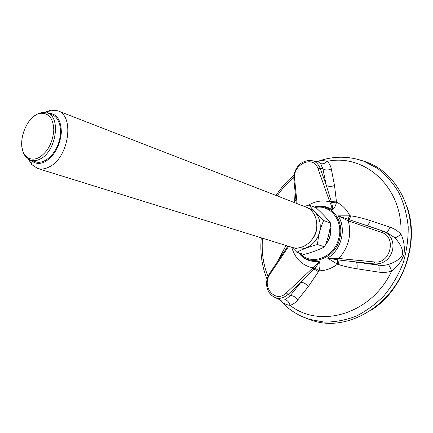 <?xml version="1.0" encoding="UTF-8"?>
<svg xmlns="http://www.w3.org/2000/svg" width="433" height="433" viewBox="0 0 433 433"><rect width="100%" height="100%" fill="white"/><g stroke="black" fill="none" stroke-linecap="round" stroke-linejoin="round"><path stroke-width="0.65" d="M365.658 225.079L383.151 231.135L349.16 219.666L348.3 220.879L338.059 215.856L350.827 215.834C356.446 216.652 362.957 218.248 370.372 220.63L389.949 227.184C394.176 228.602 397.835 230.93 400.931 234.172C403.94 240.445 404.942 247.265 403.94 254.626C401.418 261.435 397.342 266.901 391.708 271.026C387.508 272.433 383.254 272.812 378.935 272.146L357.036 268.806C349.886 267.654 343.726 266.225 338.546 264.525L337.464 264.217L327.521 258.1L338.79 258.479L338.958 260.022L375.043 264L374.491 261.954C390.29 264.401 397.023 236.808 381.744 232.51L383.145 231.13L384.093 231.498C391.535 235.687 394.295 242.139 392.374 250.848C389.527 259.524 383.752 263.908 375.043 264L378.453 265.158L381.435 265.429L384.915 265.245L388.336 264.487C393.814 262.609 401.055 259.183 402.625 254.166C403.334 248.926 398.88 242.031 394.907 237.787L387.086 232.651L383.741 231.352M308.437 286.446C306.055 283.81 303.565 282.43 300.967 282.305L314.028 269.023L312.913 267.854C315.787 265.662 317.838 263.459 319.067 261.24C320.247 263.621 320.236 266.82 319.029 270.825L308.437 286.446L297.947 299.728C295.755 302.51 293.141 304.394 290.115 305.379C286.159 304.908 282.646 302.997 279.583 299.658M316.88 161.698L317.221 161.585C320.637 160.475 323.954 160.405 327.196 161.374C329.329 163.36 330.704 165.926 331.31 169.065L334.53 185.535L336.495 202.124C335.743 205.935 334.233 208.435 331.976 209.637C332.019 207.613 331.272 205.009 329.735 201.821L331.267 201.34L326.271 185.362L320.225 168.334L318.033 168.735C313.649 154.527 292.405 164.183 294.635 178.975L293.893 179.587M277.342 261.868L285.975 245.479M294.629 202.66L295.041 191.175M331.31 169.065C328.046 170.348 325.248 170.277 322.899 168.865L320.577 163.582L317.941 161.633L317.232 161.585C332.728 155.907 348.251 155.783 363.79 161.217L356.002 158.879M362.416 160.724L366.253 162.018C398.414 172.984 418.965 215.19 408.14 256.033C397.24 303.544 347.872 333.681 311.17 320.079L307.354 318.704M269.77 273.147L270.181 273.883C260.877 286.392 275.399 304.063 286.327 292.925L288.086 294.429C283.35 298.213 279.052 299.241 275.193 297.52L272.893 296.361M279.88 299.798L280.719 300.199L285.347 299.798L290.321 295.55L288.086 294.429L300.967 282.305L290.321 295.55C293.049 295.609 295.593 297 297.947 299.728M310.131 160.367L312.778 160.859C315.922 161.666 318.407 164.161 320.225 168.334L322.899 168.865L326.271 185.362C328.539 186.655 331.288 186.71 334.53 185.535M312.469 160.767L317.178 161.758M350.827 215.834L349.16 219.666L338.059 215.856C346.86 228.31 341.388 250.415 327.521 258.1L338.958 260.022L338.546 264.525M314.212 207.044C320.615 205.258 326.536 206.124 331.976 209.637L331.976 209.637C332.658 208.278 332.539 205.935 331.618 202.606L331.267 201.34L336.419 201.145M318.493 271.686L314.028 269.023L314.953 268.032C318.098 264.363 318.19 263.93 319.067 261.24C310.629 262.328 303.814 259.508 298.618 252.791M287.923 246.085L287.209 247.162M281.358 253.808L282.083 254.799M285.347 299.798C287.577 300.475 289.168 302.337 290.115 305.379C319.825 329.026 371.601 314.223 391.708 271.026C390.496 267.897 389.375 265.716 388.336 264.487M314.953 268.032L319.029 270.825C325.546 270.706 331.689 268.503 337.464 264.217L337.594 259.838M386.431 232.397C387.405 232.218 388.574 230.475 389.949 227.184M370.372 220.63C368.986 223.791 367.763 225.393 366.697 225.436M320.577 163.582C322.758 164.21 324.966 163.474 327.196 161.374C364.624 153.206 403.291 187.337 400.931 234.172C398.322 236.369 396.314 237.576 394.907 237.787M347.878 219.26L349.756 215.629C346.649 209.431 342.227 204.928 336.495 202.124L331.618 202.606M357.036 268.806C357.339 265.223 357.068 262.999 356.229 262.138L378.453 265.158C379.156 266.051 379.319 268.384 378.935 272.146M295.955 200.409L294.662 201.139M406.998 206.73C420.026 242.404 403.253 290.527 370.875 310.374M22.148 148.075C22.776 151.896 24.113 154.949 26.153 157.249L30.754 160.27C33.763 161.19 36.978 160.735 40.393 158.906C56.279 151.306 61.242 116.845 47.257 112.926L41.774 112.434L36.578 114.399L32.935 117.127M39.3 157.417C47.901 151.68 52.739 142.619 53.806 130.236C53.329 118.501 48.94 112.851 40.626 113.289C26.186 114.788 15.409 145.715 25.785 155.864C29.428 159.636 33.931 160.156 39.3 157.417M28.475 159.209L31.712 164.551L37.628 168.464C41.287 169.563 45.189 169.027 49.335 166.857C68.852 157.747 74.893 115.676 57.735 110.778L50.661 110.166L44.816 112.336M31.133 160.389C35.095 163.988 39.863 164.378 45.433 161.547C54.726 155.458 60.035 145.732 61.362 132.379C61.075 119.632 56.496 113.197 47.63 113.067M57.735 110.778L306.169 207.136C314.807 210.373 319.224 222.318 315.457 232.943C311.803 243.611 300.919 250.22 292.14 247.389L37.628 168.464M323.668 220.516C317.454 214.79 312.594 209.621 309.081 205.026L316.139 207.802C322.13 213.296 326.975 218.416 330.666 223.147L323.668 220.516C320.323 228.072 318.26 236.077 317.486 244.521L324.571 246.853C327.857 239.357 329.886 231.455 330.666 223.147M324.571 246.853C318.894 249.83 312.063 252.363 304.085 254.452L296.849 252.25C302.299 249.305 309.178 246.729 317.486 244.521M291.896 247.319L296.849 252.25M304.383 206.438L309.081 205.026M308.15 208.073C317.595 210.476 322.888 222.963 318.905 234.145C315.072 245.381 303.165 251.871 294.278 247.887M316.848 225.582C316.978 230.859 315.354 235.525 311.971 239.579M47.257 112.926L52.112 114.772C59.808 117.559 62.888 130.836 58.46 143.377C54.136 155.95 43.473 164.443 35.706 161.839L30.754 160.27M299.928 253.186C310.802 266.29 334.411 257.765 338.774 238.269C343.699 220.922 330.395 204.143 315.408 207.515M330.135 227.439C331.456 233.842 329.914 239.563 325.508 244.602M298.683 252.807L301.092 255.237C312.794 266.972 335.456 257.695 339.775 238.529C344.5 221.723 332.674 204.993 318.06 206.557L314.239 207.055M293.818 177.308C287.469 182.629 281.953 188.837 277.266 195.927M262.533 238.21C261.38 251.703 263.204 264.466 267.989 276.492M279.956 299.836L280.221 300.145M301.189 316.171L308.74 319.175L323.954 322.082C334.579 322.206 345.177 320.29 355.753 316.334C366.08 311.224 375.541 304.307 384.136 295.587C392 285.98 398.29 275.274 403.004 263.453C406.657 251.27 408.384 238.973 408.195 226.556C406.879 214.384 403.767 203.088 398.858 192.663C393.029 182.991 385.917 174.9 377.516 168.394L363.79 161.217L366.253 162.018M317.952 161.639L317.476 161.823M288.687 246.323L270.181 273.883M286.327 292.925L312.913 267.854C302.174 265.516 295.106 258.653 291.707 247.259M381.744 232.51L348.3 220.879C351.807 234.843 348.635 247.378 338.79 258.479L374.491 261.954M294.635 178.975L297.081 203.607M318.033 168.735L329.735 201.821C322.433 199.992 315.3 201.129 308.334 205.237M279.561 299.647C287.485 308.778 297.211 315.289 308.74 319.175L311.17 320.079M267.101 279.285C261.835 266.187 259.892 252.369 261.283 237.82M294.034 175.078C287.068 180.886 281.077 187.678 276.048 195.451M330.033 228.159L330.292 233.696C330.179 236.57 328.674 239.99 325.762 243.952M279.631 299.679L274.912 297.411M383.145 231.13L384.093 231.498M296.237 203.283L293.883 179.435C293.552 174.402 295.019 169.882 298.283 165.861C300.497 163.03 304.074 161.19 309 160.345L312.778 160.859M275.193 297.525C266.798 294.007 263.681 282.543 269.71 273.245L287.934 246.085M287.885 246.074L287.279 247.059M366.101 225.23L365.566 225.046M25.785 155.864L26.153 157.249M40.626 113.289L41.774 112.434M30.581 160.215L31.712 164.551M47.083 112.861L50.661 110.166"/></g></svg>
